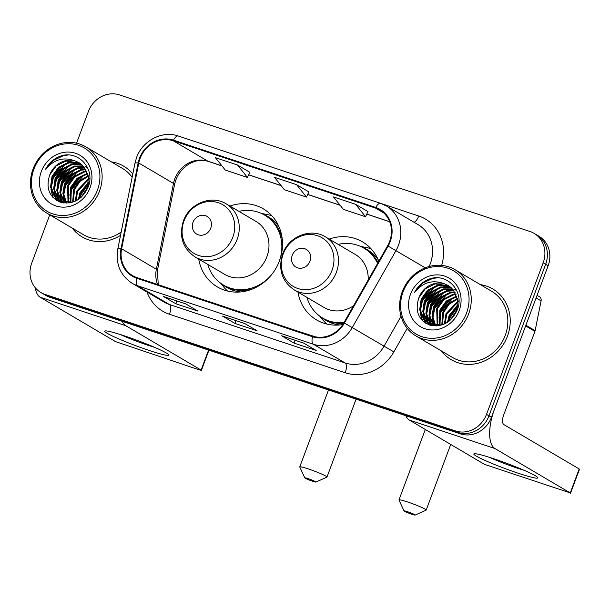 <?xml version="1.0" encoding="UTF-8"?>
<svg xmlns="http://www.w3.org/2000/svg" width="610" height="610" viewBox="0 0 610 610"><rect width="100%" height="100%" fill="white"/><g stroke="black" fill="none" stroke-linecap="round" stroke-linejoin="round"><path stroke-width="0.91" d="M297.954 292.098A45.285 41.076 -59.5 0 0 316.56 319.914A45.285 41.076 -59.5 0 0 342.782 324.558M198.73 259.082A45.285 41.076 -59.5 0 0 217.335 286.898A45.285 41.076 -59.5 0 0 279.449 260.897A45.285 41.076 -59.5 0 0 263.306 208.856A45.285 41.076 -59.5 0 0 229.955 206.073M378.818 261.255A45.285 41.076 -59.5 0 0 362.531 241.873A45.285 41.076 -59.5 0 0 329.179 239.089M49.753 214.85L31.728 263.055A25.635 23.249 -59.5 0 0 40.862 292.51L45.826 295.438A25.635 23.249 -59.5 0 0 49.883 297.284L460.367 433.855A25.635 23.249 -59.5 0 0 491.462 417.293L548.138 265.716A25.635 23.249 -59.5 0 0 538.996 236.261L536.518 234.804A25.635 23.249 -59.5 0 1 545.66 264.26A25.635 23.249 -59.5 0 0 536.518 234.804L534.04 233.34A25.635 23.249 -59.5 0 0 529.976 231.495L119.491 94.916A25.635 23.249 -59.5 0 0 88.397 111.485L76.54 143.19M43.34 293.974A25.635 23.249 -59.5 0 0 47.405 295.819L457.889 432.399A25.635 23.249 -59.5 0 0 488.984 415.837L545.66 264.26L488.984 415.837A25.635 23.249 -59.5 0 1 457.889 432.399L47.405 295.819A25.635 23.249 -59.5 0 1 43.34 293.974M72.209 228.079A41.015 37.202 -59.5 0 0 82.068 236.855A41.015 37.202 -59.5 0 0 120.528 235.353A41.015 37.202 -59.5 0 1 82.068 236.855A41.015 37.202 -59.5 0 1 72.209 228.079M441.35 350.895A41.015 37.202 -59.5 0 0 451.202 359.679A41.015 37.202 -59.5 0 0 507.459 336.125A41.015 37.202 -59.5 0 0 492.834 288.995A41.015 37.202 -59.5 0 0 480.383 284.634A41.015 37.202 -59.5 0 1 492.834 288.995L492.834 288.995A41.015 37.202 -59.5 0 1 507.459 336.125A41.015 37.202 -59.5 0 1 451.202 359.679A41.015 37.202 -59.5 0 1 441.35 350.895M140.079 158.455A27.343 24.804 120.5 0 1 173.248 140.78L375.531 208.094A27.343 24.804 120.5 0 1 379.87 210.061A27.343 24.804 120.5 0 1 387.594 245.792L343.895 322.743A27.343 24.804 120.5 0 1 312.739 336.102L137.014 277.634A27.343 24.804 120.5 0 1 132.675 275.659A27.343 24.804 120.5 0 1 121.634 248.796L138.775 163.007A27.343 24.804 120.5 0 1 140.079 158.455M139.484 158.257A28.029 25.422 -59.5 0 0 138.157 162.923L121.009 248.712A28.029 25.422 -59.5 0 0 136.77 278.267L312.503 336.743A28.029 25.422 -59.5 0 0 344.437 323.048L388.135 246.097A28.029 25.422 -59.5 0 0 375.775 207.453L173.484 140.148A28.029 25.422 -59.5 0 0 139.484 158.257M367.921 211.586L355.653 204.327L333.51 196.961L343.392 209.375L365.542 216.741L367.929 211.556M249.795 172.287L237.534 165.028L215.383 157.654L225.265 170.068L247.416 177.441L249.803 172.256M132.789 173.995A41.015 37.202 -59.5 0 0 123.7 166.179A41.015 37.202 -59.5 0 0 111.241 161.818A41.015 37.202 -59.5 0 1 123.7 166.179A41.015 37.202 -59.5 0 1 132.789 173.995M40.862 292.51A25.635 23.249 -59.5 0 0 44.926 294.356L455.411 430.934A25.635 23.249 -59.5 0 0 486.505 414.373L543.174 262.796A25.635 23.249 -59.5 0 0 534.04 233.34M185.631 303.833L198.029 311.138L175.886 303.772L163.48 296.468L185.631 303.833M303.757 343.14L316.155 350.445L294.005 343.072L281.606 335.767L303.757 343.14M244.694 323.491L257.092 330.795L234.941 323.422L222.543 316.117L244.694 323.491M296.59 184.677L274.447 177.304L284.329 189.725L306.479 197.091L308.866 191.906L296.59 184.677L306.479 197.091M234.941 323.422L235.994 320.624M223.008 316.277A6.832 2.829 -71.6 0 1 222.772 316.224A6.832 2.829 -71.6 0 1 222.543 316.117M294.005 343.072L295.057 340.273M282.072 335.927A6.832 2.829 -71.6 0 1 281.835 335.874A6.832 2.829 -71.6 0 1 281.606 335.767M175.886 303.772L176.93 300.966M163.953 296.628A6.832 2.829 -71.6 0 1 163.709 296.574A6.832 2.829 -71.6 0 1 163.48 296.468M237.534 165.028L247.416 177.441M355.653 204.327L365.542 216.741M260.218 318.626L238.068 311.252M201.155 298.976L179.004 291.603M315.378 336.804L297.131 330.91M149.107 350.43A34.175 2.745 20.5 0 1 116.777 338.016A34.175 2.745 20.5 0 1 105.141 330.91A34.175 2.745 20.5 0 1 124.31 335.82A34.175 2.745 20.5 0 1 168.543 354.616A34.175 2.745 20.5 0 1 149.107 350.43M120.246 334.501A27.343 2.196 -159.5 0 0 148.001 345.283A27.343 2.196 -159.5 0 0 154.787 347.418M35.25 287.714A34.175 14.129 108.4 0 0 40.138 297.215L115.465 341.585L198.959 369.767L201.414 370.346L201.102 370.079L208.582 350.079M122.29 321.371A34.175 14.129 108.4 0 0 125.774 325.709L201.102 370.079M97.432 190.167A36.745 33.329 -59.5 0 0 78.507 145.302A36.745 33.329 -59.5 0 0 33.939 169.046A36.745 33.329 -59.5 0 0 52.856 213.912A36.745 33.329 -59.5 0 0 97.432 190.167M99.529 191.022A38.453 34.877 -59.5 0 0 85.819 146.842A38.453 34.877 -59.5 0 0 33.085 168.917A38.453 34.877 -59.5 0 0 46.787 213.103A38.453 34.877 -59.5 0 0 99.529 191.022M132.134 177.289A38.453 34.877 -59.5 0 0 122.397 168.383L85.819 146.842M82.579 195.84L87.451 187.56M78.37 199.424L79.948 192.737L88.602 182.07M79.254 198.807L80.718 193.195L88.481 183.16M75.289 201.125L76.845 190.915L88.618 178.501M76.006 200.797L77.622 191.365L88.663 179.309M72.636 202.07L73.749 189.085L79.475 180.743L88.206 175.642M73.276 201.887L74.519 189.542L79.986 181.452L88.336 176.313M70.249 202.581L70.646 187.262L77.104 178.265L87.543 173.225M70.829 202.482L71.423 187.712L77.882 178.722L87.726 173.797M68.053 202.764L67.55 185.432L74.008 176.435L83.745 171.54L86.696 171.12M68.587 202.741L68.32 185.89L74.778 176.892L84.523 171.989L86.917 171.616M66.002 202.695L62.868 193.591L64.446 183.61L70.905 174.612L80.65 169.71L85.697 169.26M66.505 202.733L63.623 193.774L65.224 184.067L71.683 175.07L81.427 170.167L85.957 169.702M64.088 202.413L59.833 192.424L61.343 181.78L67.809 172.782L77.546 167.887L84.584 167.613M64.553 202.505L60.611 192.882L62.121 182.237L68.579 173.24L78.324 168.337L84.874 168.009M63.501 202.97L62.624 202.245M62.281 201.94L60.504 199.996L56.73 190.602L58.247 179.958L64.706 170.96L74.45 166.057L83.364 166.149M63.753 203L63.059 202.39M62.723 202.07L61.274 200.454L57.508 191.052L59.025 180.415L65.483 171.418L75.228 166.515L83.677 166.5M63.326 202.939L60.954 201.544M60.588 201.277L57.401 198.166L53.634 188.772L55.144 178.128L61.61 169.13L71.347 164.235L82.037 164.852M63.173 202.916L62.083 202.276M62.479 202.505L61.358 201.735M61 201.46L58.179 198.624L54.404 189.23L55.922 178.585L62.38 169.588L72.125 164.692L82.38 165.165M75.632 161.131A21.365 19.375 -59.5 0 0 49.723 174.933C45.567 188.132 49.219 197.259 60.672 202.306C72.849 204.769 81.954 199.805 87.985 187.415C96.212 168.734 77.455 148.848 59.383 156.534C53.192 159.179 48.487 163.587 45.285 169.763C53.726 159.347 63.844 156.473 75.632 161.131L79.117 162.725L84.127 167.026L88.412 176.725L87.413 187.674L81.176 197.251M76.364 200.614L72.239 202.177L58.987 200.454L54.298 196.344L50.531 186.95L52.048 176.305L58.507 167.308L68.251 162.405L80.627 163.716M67.008 203.176L59.757 200.911M59.376 200.675L55.075 196.801L51.309 187.4L52.818 176.763L59.284 167.765L69.021 162.862L80.985 163.983M84.637 193.218L86.147 190.655M89.319 178.189L89.8 177.998M89.388 178.959L89.777 178.783M85.316 166.377L87.779 168.108M49.723 174.933L56.181 165.935L65.926 161.04L79.506 162.962M41.32 171.501A28.197 25.574 -59.5 0 0 55.838 205.936A28.197 25.574 -59.5 0 0 90.044 187.712A28.197 25.574 -59.5 0 0 75.526 153.278A28.197 25.574 -59.5 0 0 41.32 171.501M46.787 213.103L83.364 234.644A38.453 34.877 -59.5 0 0 121.192 232.052M45.285 169.763L53.055 160.56L63.585 155.603L67.817 155.047M53.329 197.815L51.53 191.281M51.331 187.605L53.283 178.059L65.43 163.983M56.875 200.598L55.769 197.983M55.579 197.404L54.625 193.111M54.435 189.428L56.379 179.881L68.533 165.813M59.765 201.994L58.873 199.813M58.674 199.234L57.729 194.933M57.531 191.258L59.483 181.704L71.637 167.636M62.403 202.764L62.243 202.367M61.778 201.056L60.825 196.756M60.634 193.08L62.578 183.534L74.733 169.466M64.767 202.543L63.928 198.585M63.73 194.91L65.682 185.356L77.836 171.288M69.929 198.563L71.881 189.008L84.035 174.94M79.986 198.25L81.183 194.491L88.343 184.083M52.795 197.266L50.988 189.504M51.202 184.205L52.895 177.83L62.22 165.623M56.478 200.354L55.296 197.495M55.068 196.786L54.092 191.326M54.298 186.035L55.998 179.653L65.323 167.445M59.422 201.857L58.751 200.316M58.728 200.248L58.392 199.325M58.163 198.616L57.188 193.156M57.401 187.857L59.094 181.483L68.419 169.267M62.075 202.695L61.854 202.139M61.701 201.735L61.496 201.148M61.267 200.438L60.291 194.979M60.497 189.687L62.197 183.305L71.522 171.097M64.37 202.268L63.387 196.809M63.6 191.509L65.293 185.127L74.618 172.92M69.799 195.162L71.492 188.78L80.817 176.572M312.549 481.221A5.978 0.48 -159.5 0 0 315.95 482.068A5.978 0.48 -159.5 0 0 308.202 478.667A5.978 0.48 -159.5 0 0 304.779 477.889A5.978 0.48 -159.5 0 0 312.549 481.221M304.779 477.889L299.762 466.986A14.526 1.167 20.5 0 1 299.754 466.879A14.526 1.167 20.5 0 1 308.088 468.861A14.526 1.167 20.5 0 1 326.968 477.05A14.526 1.167 20.5 0 1 326.891 477.127L315.95 482.068M210.74 228.186A10.256 9.302 -59.5 0 0 205.463 215.665A10.256 9.302 -59.5 0 0 193.019 222.292A10.256 9.302 -59.5 0 0 198.303 234.812A10.256 9.302 -59.5 0 0 210.74 228.186M194.994 256.886L224.709 274.386A30.759 27.9 -59.5 0 0 266.898 256.726A30.759 27.9 -59.5 0 0 255.933 221.377L226.219 203.877C211.502 194.514 189.329 203.488 183.404 221.003C178.776 236.306 182.634 248.27 194.994 256.886A30.759 27.9 -59.5 0 0 237.183 239.219A30.759 27.9 -59.5 0 0 226.219 203.877M278.755 262.643A40.588 36.813 -59.5 0 0 279.106 261.743A40.588 36.813 -59.5 0 0 264.641 215.101A40.588 36.813 -59.5 0 0 238.96 211.38M282.255 239.189A40.588 36.813 -59.5 0 0 265.876 215.833L264.641 215.101M207.735 264.389A40.588 36.813 -59.5 0 0 223.443 285.045L224.678 285.77A40.588 36.813 -59.5 0 0 253.043 288.774M223.443 285.045A40.588 36.813 -59.5 0 0 271.869 274.34M227.545 291.031A44.431 40.298 120.5 0 1 223.832 287.142L220.492 283.093M261.499 213.469L266.661 214.43A44.431 40.298 120.5 0 1 271.869 215.787M411.773 514.238A5.978 0.48 -159.5 0 0 415.174 515.084A5.978 0.48 -159.5 0 0 407.434 511.683A5.978 0.48 -159.5 0 0 404.003 510.905A5.978 0.48 -159.5 0 0 411.773 514.238M404.003 510.905L398.986 500.002A14.526 1.167 20.5 0 1 398.978 499.895A14.526 1.167 20.5 0 1 407.312 501.877A14.526 1.167 20.5 0 1 426.192 510.067A14.526 1.167 20.5 0 1 426.115 510.135L415.174 515.084M309.964 261.202A10.256 9.302 -59.5 0 0 304.687 248.682A10.256 9.302 -59.5 0 0 292.243 255.308A10.256 9.302 -59.5 0 0 297.527 267.828A10.256 9.302 -59.5 0 0 309.964 261.202M368.165 280.013A30.759 27.9 -59.5 0 0 355.157 254.393L325.443 236.886C310.726 227.522 288.553 236.505 282.628 254.012C278 269.323 281.858 281.286 294.218 289.895A30.759 27.9 -59.5 0 0 336.407 272.235A30.759 27.9 -59.5 0 0 325.443 236.886M377.582 263.421A40.588 36.813 -59.5 0 0 363.865 248.117A40.588 36.813 -59.5 0 0 338.184 244.389M378.055 262.59A40.588 36.813 -59.5 0 0 365.1 248.842L363.865 248.117M306.96 297.406A40.588 36.813 -59.5 0 0 322.667 318.054L323.902 318.786A40.588 36.813 -59.5 0 0 343.514 323.399M322.667 318.054A40.588 36.813 -59.5 0 0 344.025 322.515M294.218 289.895L323.933 307.402A30.759 27.9 -59.5 0 0 353.533 305.778M326.769 324.047A44.431 40.298 120.5 0 1 323.056 320.151L319.716 316.102M360.723 246.486L365.886 247.439A44.431 40.298 120.5 0 1 371.094 248.796M518.248 473.246A34.175 2.745 20.5 0 1 485.918 460.84A34.175 2.745 20.5 0 1 474.283 453.733A34.175 2.745 20.5 0 1 493.444 458.644A34.175 2.745 20.5 0 1 537.684 477.439A34.175 2.745 20.5 0 1 518.248 473.246M489.388 457.325A27.343 2.196 -159.5 0 0 517.143 468.099A27.343 2.196 -159.5 0 0 523.929 470.234M525.637 325.9L494.451 409.318A34.175 14.129 108.4 0 0 494.916 448.533L570.243 492.903L579.187 468.968L503.868 424.598A8.548 3.53 -71.6 0 1 503.746 414.792L534.932 331.375L525.637 325.9A4.27 3.873 -59.5 0 0 525.835 325.191M405.787 415.7A34.175 14.129 108.4 0 0 409.272 420.038L484.599 464.408L570.243 492.903M579.187 468.968L579.5 469.235L570.548 493.17M537.074 295.309L539.37 296.666A4.27 3.873 120.5 0 1 541.093 300.86L535.138 330.666A4.27 3.873 120.5 0 1 534.932 331.375M466.566 312.991A36.745 33.329 -59.5 0 0 447.649 268.125A36.745 33.329 -59.5 0 0 403.08 291.862A36.745 33.329 -59.5 0 0 421.998 336.735A36.745 33.329 -59.5 0 0 466.566 312.991M468.663 313.845A38.453 34.877 -59.5 0 0 454.961 269.666A38.453 34.877 -59.5 0 0 402.219 291.74A38.453 34.877 -59.5 0 0 415.928 335.927A38.453 34.877 -59.5 0 0 468.663 313.845M415.928 335.927L452.506 357.468A38.453 34.877 -59.5 0 0 505.24 335.393A38.453 34.877 -59.5 0 0 491.538 291.206L454.961 269.666M451.713 318.664L456.593 310.383M447.504 322.248L449.082 315.561L457.736 304.893M448.388 321.63L449.86 316.018L457.622 305.976M444.431 323.948L445.986 313.731L457.759 301.325M445.147 323.613L446.756 314.188L457.805 302.133M441.777 324.894L442.883 311.908L448.609 303.566L457.347 298.465M442.41 324.711L443.661 312.366L449.12 304.276L457.477 299.136M439.391 325.397L439.787 310.078L446.245 301.081L456.684 296.048M439.962 325.305L440.557 310.536L447.016 301.538L456.867 296.62M437.187 325.587L436.684 308.256L443.142 299.258L452.887 294.356L455.83 293.936M437.728 325.565L437.462 308.713L443.92 299.716L453.665 294.813L456.059 294.439M435.143 325.519L432.01 316.415L433.588 306.426L440.046 297.428L449.791 292.533L454.839 292.083M435.647 325.557L432.764 316.598L434.358 306.883L440.816 297.886L450.561 292.991L455.098 292.525M433.23 325.237L428.975 315.248L430.485 304.603L436.943 295.606L446.688 290.703L453.726 290.436M433.695 325.328L429.745 315.705L431.262 305.061L437.721 296.063L447.466 291.161L454.015 290.825M432.642 325.786L431.766 325.069M431.422 324.756L429.638 322.812L425.871 313.418L427.389 302.781L433.847 293.784L443.592 288.881L452.498 288.972M432.894 325.824L432.2 325.214M431.865 324.894L430.416 323.269L426.649 313.875L428.159 303.231L434.617 294.233L444.362 289.338L452.818 289.323M432.467 325.763L430.088 324.367M429.722 324.101L426.542 320.99L422.768 311.596L424.286 300.951L430.744 291.954L440.489 287.051L451.179 287.676M432.315 325.74L431.224 325.099M431.613 325.321L430.5 324.558M430.141 324.284L427.313 321.447L423.546 312.053L425.063 301.409L431.522 292.411L441.266 287.508L451.522 287.981M444.774 283.955A21.365 19.375 -59.5 0 0 418.864 297.756C414.708 310.955 418.361 320.075 429.814 325.13C441.983 327.585 451.087 322.621 457.119 310.231C465.354 291.549 446.589 271.671 428.517 279.357C422.326 282.003 417.629 286.41 414.426 292.587C422.867 282.171 432.978 279.296 444.774 283.955L448.258 285.549L453.261 289.849L457.546 299.548L456.547 310.498L450.317 320.067M445.506 323.437L441.381 325L428.121 323.277L423.439 319.167L419.672 309.766L421.182 299.129L427.648 290.131L437.385 285.228L449.761 286.54M436.15 325.992L428.128 323.277M428.517 323.498L424.217 319.617L420.45 310.223L421.96 299.579L428.418 290.589L438.163 285.686L450.127 286.807M453.771 316.041L455.281 313.479M458.461 301.012L458.933 300.821M458.529 301.782L458.918 301.607M454.458 289.201L456.921 290.932M418.864 297.756L425.322 288.759L435.067 283.856L448.64 285.785M410.461 294.325A28.197 25.574 -59.5 0 0 424.979 328.752A28.197 25.574 -59.5 0 0 459.185 310.536A28.197 25.574 -59.5 0 0 444.667 276.101A28.197 25.574 -59.5 0 0 410.461 294.325M414.426 292.587L422.196 283.383L432.719 278.427L436.958 277.87M422.463 320.639L420.664 314.104M420.473 310.429L422.417 300.875L434.572 286.807M426.009 323.414L424.911 320.807M424.712 320.227L423.767 315.927M423.569 312.251L425.521 302.705L437.675 288.629M428.906 324.81L428.281 323.369M428.273 323.338L428.007 322.629M427.816 322.057L426.863 317.757M426.672 314.081L428.624 304.527L440.771 290.459M431.537 325.587L431.384 325.191M430.912 323.879L429.966 319.579M429.768 315.904L431.72 306.357L443.874 292.281M433.908 325.359L433.062 321.409M432.871 317.734L434.823 308.18L446.97 294.111M439.07 321.378L441.022 311.832L453.169 297.764M449.12 321.073L450.317 317.307L457.477 306.906M421.937 320.082L420.13 312.328M420.336 307.028L422.036 300.646L431.361 288.438M425.62 323.17L424.43 320.319M424.209 319.61L423.233 314.15M423.439 308.858L425.132 302.476L434.457 290.268M428.563 324.68L427.892 323.132M427.869 323.071L427.534 322.141M427.305 321.432L426.329 315.972M426.535 310.681L428.235 304.298L437.561 292.091M431.217 325.519L430.995 324.962M430.835 324.558L430.629 323.971M430.408 323.262L429.432 317.802M429.638 312.511L431.331 306.128L440.656 293.921M433.504 325.084L432.528 319.625M432.734 314.333L434.434 307.951L443.76 295.743M438.933 317.985L440.633 311.603L449.959 299.396M49.883 297.284L44.926 294.356M548.138 265.716L543.174 262.796M491.462 417.293L486.505 414.373M460.367 433.855L455.411 430.934M173.248 140.78L207.964 161.231A27.343 24.804 -59.5 0 0 174.796 178.905A27.343 24.804 -59.5 0 0 173.499 183.457L156.351 269.246A27.343 24.804 -59.5 0 0 157.586 284.481M215.879 148.52A42.723 38.75 120.5 0 1 216.436 148.703L418.719 216.009A8.548 3.53 -71.6 0 1 414.037 222.254M418.719 216.009A42.723 38.75 120.5 0 1 441.663 265.38M429.143 266.509A34.175 31.003 -59.5 0 0 430.241 263.894A34.175 31.003 -59.5 0 0 418.056 224.617L386.313 205.921A34.175 31.003 120.5 0 1 395.974 250.588L352.275 327.547A34.175 31.003 120.5 0 1 313.334 344.238L137.601 285.77A8.548 3.53 -71.6 0 1 136.77 278.267M375.775 207.453A8.548 3.53 -71.6 0 1 380.609 203.328L178.326 136.022C162.336 130.235 142.443 140.651 136.526 157.7L134.932 163.289A8.548 1.289 11.3 0 1 138.157 162.923M312.503 336.743A8.548 3.53 108.4 0 0 313.334 344.238L345.077 362.935A34.175 31.003 -59.5 0 0 384.018 346.244L401.029 316.285M344.437 323.048L393.869 351.871A42.723 38.75 120.5 0 1 345.191 372.74L169.458 314.264A42.723 38.75 120.5 0 1 146.995 292.03M134.932 163.289L117.783 249.078A8.548 1.289 11.3 0 1 121.009 248.712M169.458 314.264A8.548 3.53 -71.6 0 0 169.344 304.466L137.601 285.77A34.175 31.003 120.5 0 1 132.187 283.307L163.93 302.003A34.175 31.003 -59.5 0 0 169.344 304.466L345.077 362.935A8.548 3.53 -71.6 0 1 345.191 372.74M388.135 246.097L425.239 267.828M380.899 203.458A34.175 31.003 120.5 0 1 386.313 205.921L380.609 203.328M178.326 136.022A8.548 3.53 108.4 0 0 173.484 140.148M407.213 328.363L393.869 351.871M375.531 208.094L383.69 212.89M389.676 221.697L366.77 214.072M340.052 205.181L307.707 194.422M280.996 185.531L248.644 174.773M221.933 165.882L207.964 161.231A15.38 6.359 -71.6 0 0 208.475 161.467C193.637 156.618 177.762 168.703 174.559 184.609A15.38 2.318 -168.7 0 0 173.499 183.457L138.775 163.007M121.634 248.796L156.351 269.246A15.38 2.318 -168.7 0 1 157.41 270.398L158.264 284.702M125.774 325.709L40.138 297.215M232.829 237.214A28.258 25.628 -59.5 0 0 218.273 202.703A28.258 25.628 -59.5 0 0 183.999 220.965A28.258 25.628 -59.5 0 0 198.547 255.468A28.258 25.628 -59.5 0 0 232.829 237.214M222.421 284.42A40.969 37.164 -59.5 0 0 240.561 291.938M278.968 226.729A40.969 37.164 -59.5 0 0 263.596 214.514M332.053 270.222A28.258 25.628 -59.5 0 0 317.505 235.719A28.258 25.628 -59.5 0 0 283.223 253.981A28.258 25.628 -59.5 0 0 297.771 288.484A28.258 25.628 -59.5 0 0 332.053 270.222M321.645 317.429A40.969 37.164 -59.5 0 0 339.785 324.955M378.192 259.746A40.969 37.164 -59.5 0 0 362.82 247.523M494.916 448.533L409.272 420.038M525.889 325.221L535.138 330.666M541.093 300.86L536.098 297.916M117.783 249.078C115.503 264 120.3 275.407 132.187 283.307M174.559 184.609L157.41 270.398M389.706 221.765L366.747 214.125M340.121 205.273L307.684 194.476M281.065 185.615L248.621 174.826M222.002 165.966L208.475 161.467M244.801 323.552L222.772 316.224M185.737 303.902L163.709 296.574M303.864 343.201L281.835 335.874M208.948 350.201L201.414 370.346M59.765 200.911L58.987 200.454M356.087 399.161L326.968 477.05M328.5 389.981L299.754 466.879M450.721 444.454L426.192 510.067M425.307 429.478L398.978 499.895"/></g></svg>
